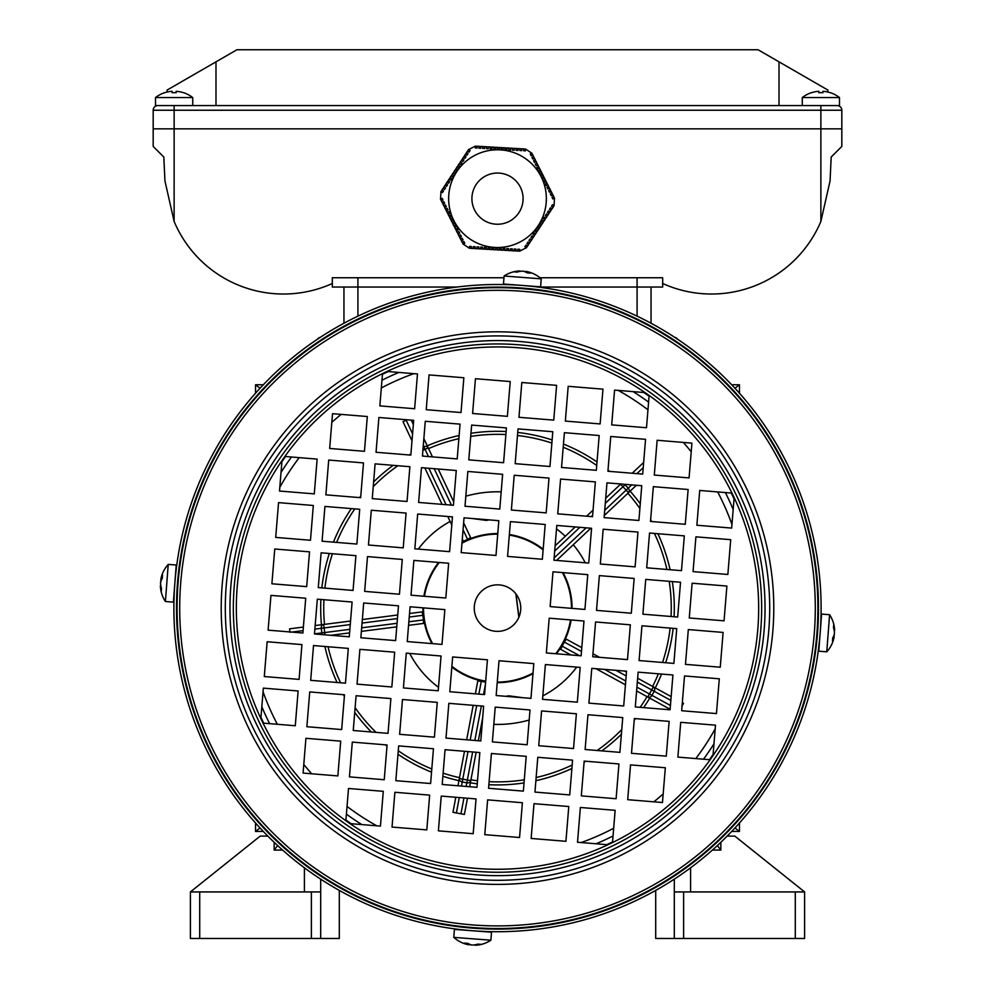 <?xml version="1.0" encoding="UTF-8"?>
<svg xmlns="http://www.w3.org/2000/svg" width="995" height="995" viewBox="0 0 995 995"><rect width="100%" height="100%" fill="white"/><g stroke="black" fill="none" stroke-linecap="round" stroke-linejoin="round"><path stroke-width="1.49" d="M274.16 850.066L282.592 850.066L274.16 850.066L274.16 842.292L274.16 850.066L277.642 845.576M320.688 879.145L320.688 891.93L190.406 891.93L260.205 836.098L267.842 836.098M320.688 891.93L320.688 938.472L320.688 891.93M190.406 891.93L190.406 938.472L339.295 938.472L339.295 890.413M304.408 867.802L304.408 891.93M674.311 879.145L674.311 938.472L655.705 938.472L655.705 890.413M674.311 938.472L804.594 938.472L804.594 891.93L804.594 938.472M674.311 891.93L804.594 891.93L734.795 836.098L727.158 836.098M720.84 850.066L712.408 850.066L720.84 850.066L720.84 842.292L720.84 850.066L717.358 845.576M690.592 891.93L690.592 867.802M504.092 276.013L503.482 284.01L533.681 286.311L540.596 286.834L541.205 278.836A30.248 30.248 0 0 0 526.367 271.461A30.173 23.494 -85.7 0 0 525.994 271.399A30.173 18.93 -85.7 0 1 530.447 273.152A29.589 19.962 -43 0 0 527.263 272.916A30.173 18.93 94.3 0 0 522.81 271.15A30.173 23.494 -85.7 0 0 517.039 272.132A29.589 16.069 57.8 0 0 515.733 271.971A29.589 16.069 57.8 0 0 514.477 271.933A30.173 23.494 94.3 0 1 519.863 270.963A30.248 30.248 0 0 0 504.092 276.013L541.205 278.836M525.957 271.809A30.173 23.494 94.3 0 0 523.432 271.2A30.173 18.93 -85.7 0 0 523.121 271.212M525.932 272.182L525.994 271.399M490.908 940.2L491.518 932.203L461.319 929.902L454.404 929.38L453.795 937.377A30.248 30.248 0 0 0 468.633 944.752A30.173 23.494 94.3 0 0 469.006 944.815A30.173 18.93 94.3 0 1 464.553 943.061A29.589 19.962 137 0 0 467.737 943.297A30.173 18.93 -85.7 0 0 472.19 945.051A30.173 23.494 94.3 0 0 477.961 944.081A29.589 16.069 -122.2 0 0 479.267 944.243A29.589 16.069 -122.2 0 0 480.523 944.267A30.173 23.494 -85.7 0 1 475.137 945.238A30.248 30.248 0 0 0 490.908 940.2L453.795 937.377M469.043 944.404A30.173 23.494 -85.7 0 0 471.568 945.014A30.173 18.93 94.3 0 0 471.879 944.989M469.068 944.031L469.006 944.815M153.18 128.852L153.18 146.414L153.18 128.852L820.875 128.852L820.875 110.234L841.82 110.234A4.652 4.652 0 0 0 837.168 105.582A4.652 4.652 0 0 1 841.82 110.234L841.82 146.414L831.186 157.048L830.054 180.966L820.875 221.437L820.875 128.852L841.82 128.852L153.18 128.852L153.18 110.234A4.652 4.652 0 0 1 157.832 105.582A4.652 4.652 0 0 0 153.18 110.234L174.125 110.234L174.125 221.437L164.946 180.966L174.125 221.437A118.654 118.654 0 0 0 332.318 283.5L332.318 287.045L456.879 287.045M174.125 105.582L820.875 105.582L820.875 110.234L174.125 110.234L174.125 105.582M827.865 92.05L827.865 90.047L758.066 49.75L236.934 49.75L167.135 90.047L167.135 92.05M779.01 105.582L779.01 61.839M215.99 105.582L215.99 61.839M802.268 97.572L802.268 105.582L839.494 105.582L839.494 97.572A30.248 30.248 0 0 0 830.253 92.647L830.216 92.709A30.173 30.173 0 0 0 822.927 91.304L822.927 92.709A29.589 25.621 0 0 0 820.875 92.647A29.589 25.621 0 0 0 818.835 92.709L818.835 91.304A30.173 30.173 0 0 0 811.534 92.709L811.51 92.647A30.248 30.248 0 0 0 802.268 97.572L839.494 97.572M516.007 594.015L518.955 617.087M829.594 614.699L821.596 614.089L819.295 644.287L818.773 651.203L826.77 651.812A30.248 30.248 0 0 0 834.146 636.974A30.173 23.494 4.3 0 0 834.208 636.601A30.173 18.93 4.3 0 1 832.454 641.054A29.589 19.962 47 0 0 832.691 637.87A30.173 18.93 -175.7 0 0 834.444 633.417A30.173 23.494 4.3 0 0 833.474 627.646A29.589 16.069 147.8 0 0 833.636 626.34A29.589 16.069 147.8 0 0 833.661 625.084A30.173 23.494 -175.7 0 1 834.631 630.469A30.248 30.248 0 0 0 829.594 614.699L826.77 651.812M833.798 636.564A30.173 23.494 -175.7 0 0 834.407 634.039A30.173 18.93 4.3 0 0 834.395 633.728M833.424 636.539L834.208 636.601M164.747 92.647A30.248 30.248 0 0 0 155.506 97.572L155.506 105.582L192.731 105.582L192.731 97.572A30.248 30.248 0 0 0 183.49 92.647L183.466 92.709A30.173 30.173 0 0 0 176.165 91.304L176.165 92.709A29.589 25.621 0 0 0 174.125 92.647A29.589 25.621 0 0 0 172.073 92.709L172.073 91.304A30.173 30.173 0 0 0 164.784 92.709L164.747 92.647A30.248 30.248 0 0 0 155.506 97.572L192.731 97.572M596.117 843.772A255.479 255.479 0 0 0 613.057 835.949M703.502 759.21A255.479 255.479 0 0 0 713.975 743.775M733.178 509.49A255.479 255.479 0 0 0 725.355 492.55M648.603 402.104A255.479 255.479 0 0 0 633.168 391.632M606.776 844.655A260.566 260.566 0 0 0 612.559 841.894M709.435 759.695A260.566 260.566 0 0 0 713.104 754.421M734.049 498.831A260.566 260.566 0 0 0 731.288 493.035M649.088 396.172A260.566 260.566 0 0 0 643.827 392.503M581.179 842.554A248.937 248.937 0 0 0 613.679 828.263M653.839 801.821A248.937 248.937 0 0 0 663.18 793.898M695.803 758.576A248.937 248.937 0 0 0 715.206 728.825M731.947 524.427A248.937 248.937 0 0 0 717.656 491.928M691.214 451.767A248.937 248.937 0 0 0 683.291 442.427M647.969 409.791A248.937 248.937 0 0 0 618.231 390.401M493.806 724.372A116.328 116.328 0 0 0 529.178 720.032M501.194 491.841A116.328 116.328 0 0 0 465.822 496.182M413.82 373.66A248.937 248.937 0 0 0 381.321 387.95M341.161 414.393A248.937 248.937 0 0 0 331.82 422.315M299.196 457.638A248.937 248.937 0 0 0 279.794 487.376M263.053 691.786A248.937 248.937 0 0 0 277.344 724.285M303.786 764.446A248.937 248.937 0 0 0 311.709 773.787M347.031 806.41A248.937 248.937 0 0 0 376.769 825.8M398.883 372.428A255.479 255.479 0 0 0 381.943 380.252M291.498 457.003A255.479 255.479 0 0 0 281.025 472.438M261.822 706.724A255.479 255.479 0 0 0 269.645 723.651M346.397 814.109A255.479 255.479 0 0 0 361.832 824.581M388.224 371.558A260.566 260.566 0 0 0 382.441 374.319M285.565 456.518A260.566 260.566 0 0 0 281.896 461.779M260.951 717.383A260.566 260.566 0 0 0 263.712 723.166M345.912 820.042A260.566 260.566 0 0 0 351.173 823.711M523.022 697.731L508.719 695.803L505.821 696.326M682.321 702.706L683.515 703.365L681.836 706.425M637.646 678.242L653.354 686.848A3.495 2.861 118.7 0 1 654.698 689.523A3.495 2.861 118.7 0 1 654.188 691.276L651.949 695.356L670.431 705.48M649.698 698.104A176.811 176.811 0 0 1 643.653 707.619A176.811 176.811 0 0 0 649.698 698.104M635.519 718.626A176.811 176.811 0 0 1 634.201 720.243A176.811 176.811 0 0 0 635.519 718.626M621.39 734.26A176.811 176.811 0 0 1 601.813 750.877A176.811 176.811 0 0 0 621.39 734.26M585.893 761.237A176.811 176.811 0 0 1 584.077 762.269A176.811 176.811 0 0 0 585.893 761.237M571.889 768.501A176.811 176.811 0 0 1 535.882 780.702A176.811 176.811 0 0 0 571.889 768.501M519.925 783.488A176.811 176.811 0 0 0 524.029 782.916A176.811 176.811 0 0 1 488.868 784.707M581.478 651.451L564.327 642.061L566.354 639.188L581.801 647.645M564.327 642.061A74.961 74.961 0 0 1 562.088 646.141L579.5 655.68M570.956 654.971L560.77 649.387L562.088 646.141M471.978 518.482L486.281 520.41L489.179 519.887M624.462 484.291A3.495 2.861 46.7 0 1 625.022 484.789L628.218 488.172L631.713 484.876M605.719 498.184L620.544 484.204L622.945 486.742L625.469 484.366M428.472 456.556L425.052 449.317L428.211 447.825A3.495 2.861 154.7 0 0 424.678 446.432A3.495 2.861 154.7 0 0 423.833 446.73L423.285 445.573M322.455 634.611A3.495 2.861 -97.3 0 1 321.845 632.919L321.261 628.305L314.868 629.114M315.166 625.556L323.649 624.474A3.495 2.861 82.7 0 0 321.261 628.305L324.096 627.932L324.681 632.559L314.482 633.852M289.98 632.298L289.545 628.84L303.363 627.074M458.944 780.665A176.811 176.811 0 0 1 442.874 776.262M431.531 772.157A176.811 176.811 0 0 1 397.988 754.26M386.98 746.126A176.811 176.811 0 0 1 385.363 744.807M371.346 731.984A176.811 176.811 0 0 1 354.73 712.408M344.369 696.488A176.811 176.811 0 0 1 343.337 694.684M337.094 682.495A176.811 176.811 0 0 1 324.905 646.489M408.846 621.788L423.484 619.922L423.522 623.43L408.547 625.345M396.756 626.85L361.372 631.377M349.581 632.882L330.763 635.295M423.484 619.922A74.961 74.961 0 0 1 422.887 615.308L409.231 617.049M350.252 624.586L324.096 627.932L323.649 624.474L350.551 621.042M362.342 619.524L397.726 614.997M409.517 613.492L422.054 611.888L422.887 615.308M515.87 594.027L518.818 617.111M422.887 450.337L425.052 449.317L423.833 446.73L423.161 447.041M604.724 510.298L628.218 488.172A3.495 2.861 -133.3 0 1 628.529 492.674L604.301 515.497M605.283 503.37L622.945 486.742L628.529 492.674L636.39 485.262M632.186 473.247L643.653 462.439M427.265 445.835A176.811 176.811 0 0 1 459.118 435.512M470.971 433.298A176.811 176.811 0 0 1 506.132 431.507M517.723 432.452A176.811 176.811 0 0 1 552.125 439.939M563.468 444.056A176.811 176.811 0 0 1 597.012 461.954M608.02 470.088A176.811 176.811 0 0 1 609.636 471.406M423.858 438.608L432.489 456.892M412.005 440.76L403 421.706L407.054 419.79M321.472 624.76A176.811 176.811 0 0 1 320.9 599.475M321.845 587.883A176.811 176.811 0 0 1 329.333 553.481M333.449 542.138A176.811 176.811 0 0 1 351.347 508.594M359.481 497.587A176.811 176.811 0 0 1 360.799 495.97M373.61 481.953A176.811 176.811 0 0 1 393.187 465.337M409.107 454.976A176.811 176.811 0 0 1 410.923 453.944M451.792 524.974L447.787 516.492M442.054 504.353L424.84 467.936M462.302 539.066L463.396 541.355A74.961 74.961 0 0 1 467.6 539.377L463.073 529.775M463.633 522.823L470.585 537.524L467.6 539.377M438.223 469.031L453.695 501.766M555.123 545.832L575.185 526.94M586.59 516.194L593.07 510.099M590.794 528.221L556.603 560.421M485.597 682.11A74.961 74.961 0 0 1 481.294 681.289L478.869 694.112M475.361 693.826L477.787 681.028L481.294 681.289M630.121 491.169A176.811 176.811 0 0 1 640.27 503.793M650.63 519.713A176.811 176.811 0 0 1 651.663 521.529M657.906 533.718A176.811 176.811 0 0 1 670.095 569.725M672.309 581.577A176.811 176.811 0 0 1 674.1 616.738M673.155 628.33A176.811 176.811 0 0 1 665.667 662.732M661.551 674.063A176.811 176.811 0 0 1 655.282 687.906M671.152 696.6L653.354 686.848L651.688 689.908L670.841 700.405M636.912 687.122L651.949 695.356A3.495 2.861 -61.3 0 1 647.77 697.047L636.601 690.928M637.335 682.048L651.688 689.908L647.77 697.047L670.12 709.286M476.157 752.245L470.772 780.665L467.351 780.018L466.817 782.829L462.24 781.958L461.469 786.062M469.628 786.734L470.772 780.665A3.495 2.861 -169.3 0 1 466.817 782.829L466.133 786.448M467.998 751.586L462.24 781.958A3.495 2.861 10.7 0 1 459.342 778.5L464.491 751.3M472.65 751.959L467.351 780.018L459.342 778.5L457.974 785.776M467.451 798.226L464.391 814.457L452.961 812.293L455.797 797.269M477.277 783.761A176.811 176.811 0 0 1 470.374 782.829M592.97 653.765L599.438 657.309M624.487 671.028L626.477 672.122M625.432 684.809L596.017 668.702M482.687 717.731L478.321 740.753M466.667 739.795L473.197 705.318M543.643 176.476L542.81 174.821L541.143 175.655L540.31 173.988L541.976 173.155L541.131 171.488L539.477 172.334L538.631 170.667L540.297 169.834L539.464 168.167L537.797 169.001L536.964 167.347L538.631 166.501L537.785 164.847L536.131 165.68L535.298 164.013L536.952 163.18L536.118 161.513L534.452 162.347L533.619 160.692L535.285 159.859L534.452 158.193L532.785 159.026L531.952 157.359L533.606 156.526L532.773 154.859L531.106 155.705L530.273 154.038L531.89 153.23L525.534 149.039L525.422 150.854L523.569 150.743L523.681 148.889L521.815 148.777L521.703 150.643L519.85 150.531L519.962 148.678L518.096 148.566L517.997 150.419L516.131 150.32L516.243 148.454L514.39 148.355L514.278 150.208L512.425 150.108L512.524 148.243L510.671 148.143L510.559 149.996L508.706 149.884L508.806 148.031L506.952 147.919L506.841 149.785L504.987 149.673L505.099 147.82L503.234 147.708L503.134 149.561L501.269 149.461L501.38 147.596L499.515 147.496L499.415 149.349L497.55 149.25L497.662 147.384L495.808 147.285L495.697 149.138L493.843 149.026L493.943 147.173L492.09 147.061L491.978 148.927L490.125 148.815L490.224 146.961L488.371 146.85L488.259 148.703L486.406 148.603L486.518 146.738L484.652 146.638L484.553 148.491L482.687 148.392L482.799 146.526L480.933 146.427L480.834 148.28L478.968 148.168L479.08 146.315L477.227 146.203L477.115 148.068L475.262 147.956L475.361 146.153L468.558 149.573L470.075 150.568L469.055 152.123L467.501 151.103L466.468 152.658L468.036 153.678L467.003 155.232L465.449 154.213L464.429 155.767L465.983 156.787L464.963 158.342L463.409 157.322L462.389 158.877L463.944 159.897L462.924 161.451L461.369 160.431L460.349 161.986L461.904 163.006L460.872 164.561L459.317 163.541L458.297 165.095L459.852 166.115L458.832 167.67L457.277 166.65L456.257 168.205L457.812 169.237L456.792 170.792L455.237 169.759L454.217 171.314L455.772 172.346L454.74 173.901L453.185 172.881L452.165 174.436L453.72 175.456L452.7 177.01L451.145 175.991L450.126 177.545L451.68 178.565L450.66 180.12L449.106 179.1L448.086 180.655L449.64 181.675L448.608 183.229L447.053 182.209L446.034 183.764L447.588 184.784L446.568 186.339L445.014 185.319L443.994 186.873L445.549 187.893L444.529 189.448L442.974 188.428L441.954 189.983L443.509 191.003L442.476 192.57L440.972 191.575L440.524 199.174L442.153 198.353L442.986 200.02L441.32 200.853L442.153 202.52L443.82 201.686L444.653 203.341L442.999 204.186L443.832 205.841L445.499 205.007L446.332 206.674L444.665 207.507L445.499 209.174L447.165 208.328L447.999 209.995L446.345 210.828L447.178 212.495L448.832 211.661L449.678 213.316L448.011 214.161L448.844 215.815L450.511 214.982L451.344 216.649L449.678 217.482L450.524 219.149L452.178 218.315L453.023 219.97L451.357 220.803L452.19 222.47L453.857 221.636L454.69 223.303L453.023 224.136L453.869 225.803L455.523 224.957L456.369 226.624L454.703 227.457L455.536 229.124L457.202 228.29L458.036 229.944L456.369 230.79L457.215 232.444L458.869 231.611L459.702 233.278L458.048 234.111L458.882 235.778L460.548 234.932L461.381 236.599L459.715 237.432L460.548 239.099L462.215 238.265L463.048 239.932L461.394 240.765L462.227 242.419L463.894 241.586L464.727 243.253L463.11 244.061L469.466 248.252L469.578 246.437L471.431 246.549L471.319 248.402L473.185 248.514L473.297 246.648L475.15 246.76L475.038 248.613L476.903 248.725L477.003 246.859L478.869 246.971L478.757 248.837L480.61 248.937L480.722 247.083L482.575 247.183L482.476 249.048L484.329 249.148L484.441 247.295L486.294 247.407L486.194 249.26L488.047 249.372L488.159 247.506L490.013 247.618L489.901 249.471L491.766 249.583L491.866 247.718L493.731 247.83L493.619 249.683L495.485 249.795L495.585 247.942L497.45 248.041L497.338 249.907L499.191 250.006L499.303 248.153L501.157 248.265L501.057 250.118L502.91 250.23L503.022 248.364L504.875 248.476L504.776 250.33L506.629 250.441L506.741 248.576L508.594 248.688L508.482 250.541L510.348 250.653L510.447 248.8L512.313 248.899L512.201 250.765L514.067 250.864L514.166 249.011L516.032 249.123L515.92 250.976L517.773 251.088L517.885 249.223L519.738 249.335L519.639 251.138L526.442 247.718L524.925 246.723L525.945 245.168L527.499 246.188L528.532 244.633L526.964 243.613L527.997 242.059L529.551 243.078L530.571 241.524L529.017 240.504L530.037 238.949L531.591 239.969L532.611 238.414L531.056 237.395L532.076 235.84L533.631 236.86L534.651 235.305L533.096 234.285L534.128 232.73L535.683 233.75L536.703 232.196L535.148 231.176L536.168 229.609L537.723 230.641L538.743 229.086L537.188 228.054L538.208 226.499L539.763 227.519L540.783 225.964L539.228 224.945L540.26 223.39L541.815 224.41L542.835 222.855L541.28 221.835L542.3 220.281L543.855 221.3L544.874 219.746L543.32 218.726L544.34 217.171L545.894 218.191L546.914 216.636L545.36 215.617L546.392 214.062L547.947 215.082L548.966 213.527L547.412 212.507L548.432 210.952L549.986 211.972L551.006 210.418L549.451 209.398L550.471 207.831L552.026 208.863L553.046 207.308L551.491 206.276L552.524 204.721L554.028 205.716L554.476 198.117L552.847 198.938L552.014 197.271L553.68 196.438L552.847 194.771L551.18 195.605L550.347 193.95L552.001 193.105L551.168 191.45L549.501 192.284L548.668 190.617L550.334 189.784L549.501 188.117L547.835 188.95L547.001 187.296L548.655 186.463L547.822 184.796L546.168 185.63L545.322 183.963L546.989 183.13L546.155 181.476L544.489 182.309L543.656 180.642L545.322 179.809L544.476 178.142L542.822 178.976L541.976 177.321L543.643 176.476M453.857 220.591A48.854 48.854 0 0 0 519.452 242.295A48.854 48.854 0 0 0 541.143 176.7A48.854 48.854 0 0 0 475.548 154.996A48.854 48.854 0 0 0 453.857 220.591A48.854 48.854 0 0 1 475.548 154.996A48.854 48.854 0 0 1 541.143 176.7M440.847 191.811L468.732 149.362M463.247 244.285L440.437 198.925M519.9 251.126L469.205 248.203M554.153 205.48L526.268 247.929M531.753 153.006L554.563 198.366M475.1 146.165L525.795 149.088M165.406 601.515L173.404 602.124L175.705 571.926L176.227 565.011L168.23 564.401A30.248 30.248 0 0 0 160.854 579.239A30.173 23.494 -175.7 0 0 160.792 579.612A30.173 18.93 -175.7 0 1 162.546 575.16A29.589 19.962 -133 0 0 162.309 578.344A30.173 18.93 4.3 0 0 160.556 582.796A30.173 23.494 -175.7 0 0 161.526 588.567A29.589 16.069 -32.2 0 0 161.364 589.873A29.589 16.069 -32.2 0 0 161.339 591.129A30.173 23.494 4.3 0 1 160.369 585.744A30.248 30.248 0 0 0 165.406 601.515L168.23 564.401M161.202 579.65A30.173 23.494 4.3 0 0 160.593 582.174A30.173 18.93 -175.7 0 0 160.605 582.485M161.576 579.675L160.792 579.612M819.619 639.163L818.288 650.73L819.482 641.924M466.444 930.225L464.093 929.989M175.655 574.264L176.289 568.779M174.623 586.316C173.839 601.316 173.839 601.316 174.623 586.316M511.069 284.781L508.507 284.682M507.661 284.657L512.686 284.844M515.161 284.98L516.504 285.055M471.07 930.636A323.611 323.611 0 0 1 174.971 581.677A323.611 323.611 0 0 1 523.93 285.577A323.611 323.611 0 0 1 820.029 634.536A323.611 323.611 0 0 1 471.07 930.636A323.611 323.611 0 0 1 174.971 581.677A323.611 323.611 0 0 1 523.93 285.577M471.543 924.84A317.803 317.803 0 0 1 180.767 582.15A317.803 317.803 0 0 1 523.457 291.373A317.803 317.803 0 0 1 814.233 634.064A317.803 317.803 0 0 1 471.543 924.84M612.51 842.578A261.163 261.163 0 0 1 349.979 823.611L380.426 826.111L383.286 791.323L348.499 788.475L345.862 820.726A261.163 261.163 0 0 1 263.028 723.116L295.279 725.753L298.127 690.978L263.352 688.13L260.852 718.577A261.163 261.163 0 0 1 281.995 460.585L279.495 491.032L314.283 493.881L317.131 459.105L284.868 456.456A261.163 261.163 0 0 1 382.49 373.635L379.854 405.885L414.629 408.734L417.477 373.958L387.018 371.458A261.163 261.163 0 0 1 710.131 759.745A261.163 261.163 0 0 1 612.51 842.578L615.146 810.328L580.371 807.48L577.523 842.255L607.982 844.755M499.403 584.923A23.271 23.271 0 0 1 520.683 610.01A23.271 23.271 0 0 1 495.597 631.29A23.271 23.271 0 0 1 474.316 606.204A23.271 23.271 0 0 1 499.403 584.923M568.779 806.522L533.992 803.674L531.143 838.449L565.931 841.31L568.779 806.522M522.4 802.729L487.625 799.868L484.776 834.656L519.552 837.504L522.4 802.729M665.332 767.754L630.544 764.894L627.696 799.682L662.471 802.53L665.332 767.754M618.952 763.949L584.164 761.1L581.316 795.876L616.104 798.736L618.952 763.949M572.573 760.155L537.797 757.294L534.949 792.082L569.725 794.93L572.573 760.155M526.206 756.349L491.418 753.501L488.57 788.276L523.358 791.125L526.206 756.349M669.125 721.375L634.35 718.527L631.489 753.302L666.277 756.15L669.125 721.375M622.746 717.582L587.97 714.721L585.122 749.509L619.897 752.357L622.746 717.582M576.379 713.776L541.591 710.928L538.743 745.703L573.53 748.551L576.379 713.776M529.999 709.97L495.224 707.122L492.376 741.909L527.151 744.757L529.999 709.97M719.298 678.801L684.523 675.953L681.674 710.729L716.45 713.577L719.298 678.801M672.931 674.996L638.143 672.147L635.295 706.935L670.07 709.783L672.931 674.996M626.551 671.202L591.776 668.354L588.916 703.129L623.703 705.977L626.551 671.202M580.172 667.396L545.397 664.548L542.549 699.336L577.324 702.184L580.172 667.396M533.805 663.603L499.017 660.755L496.169 695.53L530.957 698.378L533.805 663.603M723.104 632.422L688.316 629.574L685.468 664.361L720.256 667.21L723.104 632.422M676.724 628.629L641.949 625.78L639.088 660.556L673.876 663.404L676.724 628.629M630.345 624.823L595.57 621.974L592.721 656.762L627.497 659.61L630.345 624.823M583.978 621.029L549.19 618.181L546.342 652.956L581.13 655.804L583.978 621.029M695.915 536.827L693.067 571.615L727.855 574.463L730.703 539.676L695.915 536.827M692.122 583.207L689.274 617.982L724.049 620.83L726.897 586.055L692.122 583.207M657.148 440.275L654.3 475.063L689.075 477.911L691.923 443.136L657.148 440.275M653.342 486.654L650.494 521.43L685.269 524.29L688.13 489.503L653.342 486.654M649.548 533.034L646.7 567.809L681.475 570.657L684.324 535.882L649.548 533.034M645.743 579.401L642.894 614.189L677.67 617.037L680.53 582.249L645.743 579.401M610.768 436.482L607.92 471.257L642.695 474.105L645.556 439.33L610.768 436.482M606.975 482.849L604.114 517.636L638.902 520.485L641.75 485.709L606.975 482.849M603.169 529.228L600.321 564.003L635.096 566.864L637.957 532.076L603.169 529.228M599.376 575.607L596.515 610.383L631.303 613.231L634.151 578.456L599.376 575.607M568.195 386.309L565.347 421.084L600.122 423.932L602.97 389.157L568.195 386.309M564.401 432.676L561.541 467.463L596.328 470.312L599.177 435.536L564.401 432.676M560.595 479.055L557.747 513.83L592.522 516.691L595.371 481.903L560.595 479.055M556.79 525.435L553.941 560.21L588.729 563.058L591.577 528.283L556.79 525.435M552.996 571.802L550.148 606.589L584.923 609.438L587.771 574.65L552.996 571.802M521.815 382.503L518.967 417.291L553.755 420.139L556.603 385.351L521.815 382.503M518.022 428.882L515.174 463.658L549.949 466.506L552.797 431.73L518.022 428.882M514.216 475.249L511.368 510.037L546.155 512.885L549.004 478.11L514.216 475.249M510.423 521.629L507.574 556.404L542.35 559.265L545.198 524.477L510.423 521.629M426.221 409.691L461.008 412.539L463.857 377.752L429.069 374.904L426.221 409.691M472.6 413.485L507.375 416.333L510.224 381.558L475.448 378.709L472.6 413.485M329.668 448.459L364.456 451.307L367.304 416.532L332.529 413.684L329.668 448.459M376.048 452.265L410.835 455.113L413.684 420.325L378.896 417.477L376.048 452.265M422.427 456.058L457.202 458.906L460.051 424.131L425.275 421.283L422.427 456.058M468.794 459.864L503.582 462.712L506.43 427.925L471.642 425.076L468.794 459.864M325.875 494.838L360.65 497.687L363.511 462.911L328.723 460.051L325.875 494.838M372.254 498.632L407.03 501.48L409.878 466.705L375.103 463.857L372.254 498.632M418.621 502.438L453.409 505.286L456.257 470.511L421.47 467.65L418.621 502.438M465.001 506.231L499.776 509.079L502.624 474.304L467.849 471.456L465.001 506.231M275.702 537.412L310.477 540.26L313.325 505.485L278.55 502.624L275.702 537.412M322.069 541.205L356.857 544.066L359.705 509.278L324.93 506.43L322.069 541.205M368.448 545.011L403.224 547.859L406.084 513.084L371.297 510.224L368.448 545.011M414.828 548.805L449.603 551.665L452.451 516.878L417.676 514.029L414.828 548.805M461.195 552.611L495.983 555.459L498.831 520.683L464.043 517.823L461.195 552.611M271.896 583.779L306.684 586.64L309.532 551.852L274.744 549.004L271.896 583.779M299.085 679.386L301.933 644.598L267.145 641.75L264.297 676.538L299.085 679.386M302.878 633.007L305.726 598.231L270.951 595.383L268.103 630.158L302.878 633.007M318.276 587.585L353.051 590.433L355.911 555.658L321.124 552.81L318.276 587.585M337.852 775.926L340.7 741.151L305.925 738.302L303.077 773.078L337.852 775.926M341.658 729.559L344.506 694.771L309.731 691.923L306.87 726.711L341.658 729.559M345.452 683.179L348.3 648.404L313.524 645.556L310.676 680.331L345.452 683.179M349.257 636.812L352.106 602.025L317.33 599.177L314.47 633.964L349.257 636.812M384.232 779.732L387.08 744.957L352.305 742.096L349.444 776.884L384.232 779.732M388.025 733.352L390.886 698.577L356.098 695.729L353.25 730.504L388.025 733.352M391.831 686.985L394.679 652.198L359.904 649.349L357.043 684.137L391.831 686.985M395.624 640.606L398.485 605.831L363.697 602.982L360.849 637.758L395.624 640.606M426.805 829.905L429.653 795.129L394.878 792.269L392.03 827.056L426.805 829.905M430.599 783.525L433.459 748.75L398.672 745.902L395.823 780.677L430.599 783.525M434.405 737.158L437.253 702.37L402.478 699.522L399.629 734.31L434.405 737.158M438.21 690.779L441.059 656.004L406.271 653.155L403.423 687.931L438.21 690.779M442.004 644.412L444.852 609.624L410.077 606.776L407.229 641.564L442.004 644.412M473.185 833.711L476.033 798.923L441.245 796.075L438.397 830.85L473.185 833.711M476.978 787.331L479.826 752.556L445.051 749.695L442.203 784.483L476.978 787.331M480.784 740.952L483.632 706.176L448.844 703.328L445.996 738.103L480.784 740.952M364.655 591.378L399.43 594.239L402.278 559.451L367.503 556.603L364.655 591.378M411.022 595.184L445.81 598.032L448.658 563.257L413.87 560.409L411.022 595.184M484.577 694.585L487.426 659.797L452.65 656.949L449.802 691.736L484.577 694.585M713.005 755.628L715.504 725.181L680.717 722.32L677.869 757.108L710.131 759.745M731.972 493.097L699.721 490.448L696.873 525.236L731.648 528.084L734.148 497.624M645.021 392.602L614.574 390.102L611.714 424.89L646.501 427.738L649.138 395.475M382.49 373.635A261.163 261.163 0 0 1 387.018 371.458M281.995 460.585A261.163 261.163 0 0 1 284.868 456.456M263.028 723.116A261.163 261.163 0 0 1 260.852 718.577M349.979 823.611A261.163 261.163 0 0 1 345.862 820.726M487.339 931.556L478.085 931.133M528.556 285.988C543.481 287.654 543.481 287.654 528.556 285.988M540.123 287.306L535.136 286.684M532.673 286.411L531.342 286.261M820.377 629.897C821.161 614.898 821.161 614.898 820.377 629.897M830.054 180.966L820.875 221.437A118.654 118.654 0 0 1 662.682 283.5L662.682 277.742L539.937 277.742M503.955 277.742L332.318 277.742L332.318 287.045M538.121 287.045L662.682 287.045L662.682 283.5M164.946 180.966L163.814 157.048L153.18 146.414M332.318 277.742L332.318 283.5M255.541 823.014L255.541 831.447L260.031 827.964M255.541 831.447L263.314 831.447M320.191 337.392A3.495 3.495 0 0 0 317.641 339.084A3.495 3.495 0 0 1 320.191 337.392M677.384 339.096A3.495 3.495 0 0 0 674.809 337.392A3.495 3.495 0 0 1 677.384 339.096A3.495 3.47 -1 0 0 674.846 337.404M255.541 393.199L255.541 384.767L263.314 384.767M255.541 384.767L260.031 388.249M739.459 393.199L739.459 384.767L731.686 384.767M739.459 384.767L734.969 388.249M739.459 823.014L739.459 831.447L731.686 831.447M739.459 831.447L734.969 827.964M651.053 323.238L651.053 287.045M343.947 323.238L343.947 287.045M199.709 891.93L199.709 938.472M311.385 891.93L311.385 938.472M683.615 891.93L683.615 938.472M795.291 891.93L795.291 938.472M157.832 105.582A4.652 4.652 0 0 0 153.18 110.234M647.024 696.637A173.777 173.777 0 0 1 640.158 707.333M621.763 729.571A173.777 173.777 0 0 1 597.112 750.491M572.175 765.018A173.777 173.777 0 0 1 536.143 777.53M524.278 779.806A173.777 173.777 0 0 1 489.117 781.672M576.702 667.123A98.779 98.779 0 0 1 542.835 695.866M556.516 528.892A98.779 98.779 0 0 1 565.284 536.268M573.257 544.725A98.779 98.779 0 0 1 585.259 562.772M462.028 542.536A74.55 74.55 0 0 1 497.774 533.556M509.365 534.502A74.55 74.55 0 0 1 543.183 549.19M554.004 559.476A74.55 74.55 0 0 1 554.675 560.272M563.071 572.622A74.55 74.55 0 0 1 572.05 608.38M571.105 619.972A74.55 74.55 0 0 1 556.416 653.777M546.131 664.61A74.55 74.55 0 0 1 545.335 665.282M532.972 673.677A74.55 74.55 0 0 1 497.226 682.657M533.034 672.981A73.978 73.978 0 0 1 497.276 682.085M485.684 681.127A73.978 73.978 0 0 1 451.879 666.339M432.614 643.641A73.978 73.978 0 0 1 423.522 607.883M424.479 596.291A73.978 73.978 0 0 1 439.268 562.486M461.966 543.22A73.978 73.978 0 0 1 497.724 534.128M485.635 681.712A74.55 74.55 0 0 1 451.817 667.023M440.996 656.737A74.55 74.55 0 0 1 440.325 655.941M431.929 643.578A74.55 74.55 0 0 1 422.95 607.833M423.895 596.241A74.55 74.55 0 0 1 438.584 562.424M448.869 551.603A74.55 74.55 0 0 1 449.665 550.919M324.967 634.822L324.681 632.559L349.867 629.337M303.077 630.631L291.647 632.086M459.503 777.667A173.777 173.777 0 0 1 443.123 773.152M431.793 768.973A173.777 173.777 0 0 1 398.274 750.765M376.035 732.37A173.777 173.777 0 0 1 355.115 707.719M340.588 682.781A173.777 173.777 0 0 1 328.076 646.75M438.484 687.309A98.779 98.779 0 0 1 409.741 653.441M361.658 627.82L397.042 623.293M397.44 618.554L362.056 623.081M643.23 467.638L636.862 473.632M428.571 448.596A173.777 173.777 0 0 1 458.857 438.683M470.722 436.407A173.777 173.777 0 0 1 505.883 434.541M517.475 435.487A173.777 173.777 0 0 1 551.877 443.061M563.207 447.228A173.777 173.777 0 0 1 596.726 465.449M618.965 483.831A173.777 173.777 0 0 1 619.935 484.789M413.335 424.517L411.271 420.139M406.159 420.213L412.577 433.795M324.494 624.375A173.777 173.777 0 0 1 323.935 599.724M324.88 588.12A173.777 173.777 0 0 1 332.454 553.73M336.633 542.399A173.777 173.777 0 0 1 354.842 508.88M373.237 486.642A173.777 173.777 0 0 1 397.888 465.722M509.316 535.086A73.978 73.978 0 0 1 543.121 549.874M562.386 572.573A73.978 73.978 0 0 1 571.478 608.331M570.521 619.922A73.978 73.978 0 0 1 555.732 653.727M418.298 549.091A98.779 98.779 0 0 1 450.126 521.442M422.527 454.852L423.124 456.12M428.857 468.259L446.071 504.689M451.805 516.828L452.364 518.009M451.419 505.124L434.206 468.695M592.634 515.286L591.266 516.579M579.874 527.325L554.7 551.031M554.128 557.959L586.117 527.835M627.907 493.259A173.777 173.777 0 0 1 639.885 508.482M654.411 533.432A173.777 173.777 0 0 1 666.924 569.463M669.2 581.329A173.777 173.777 0 0 1 671.065 616.49M670.12 628.081A173.777 173.777 0 0 1 662.546 662.483M658.367 673.814A173.777 173.777 0 0 1 652.62 686.438M459.292 797.555L456.382 812.94M460.959 813.811L463.956 797.94M477.525 780.727A173.777 173.777 0 0 1 470.933 779.831M626.166 675.928L615.942 670.332M604.562 669.399L625.743 681.003M474.826 740.467L481.356 705.99M483.52 694.498L485.398 684.61M476.692 705.604L470.162 740.081M474.64 210.144A25.596 25.596 0 0 0 508.992 221.512A25.596 25.596 0 0 0 520.36 187.147A25.596 25.596 0 0 0 486.008 175.779A25.596 25.596 0 0 0 474.64 210.144M471.282 928.024A320.999 320.999 0 0 1 177.583 581.888A320.999 320.999 0 0 1 523.718 288.189A320.999 320.999 0 0 1 817.417 634.325A320.999 320.999 0 0 1 471.282 928.024M471.331 927.452A320.415 320.415 0 0 1 178.155 581.938A320.415 320.415 0 0 1 523.668 288.761A320.415 320.415 0 0 1 816.845 634.275A320.415 320.415 0 0 1 471.331 927.452M474.938 883.473A276.287 276.287 0 0 1 222.134 585.545A276.287 276.287 0 0 1 520.062 332.74A276.287 276.287 0 0 1 772.866 630.668A276.287 276.287 0 0 1 474.938 883.473M475.274 879.393A272.195 272.195 0 0 1 226.213 585.881A272.195 272.195 0 0 1 519.726 336.82A272.195 272.195 0 0 1 768.787 630.332A272.195 272.195 0 0 1 475.274 879.393M475.933 871.371A264.148 264.148 0 0 1 234.223 586.528A264.148 264.148 0 0 1 519.067 344.83A264.148 264.148 0 0 1 760.777 629.673A264.148 264.148 0 0 1 475.933 871.371M475.647 874.754A267.543 267.543 0 0 1 230.852 586.254A267.543 267.543 0 0 1 519.353 341.459A267.543 267.543 0 0 1 764.148 629.959A267.543 267.543 0 0 1 475.647 874.754M357.914 277.742L357.914 316.149M637.086 277.742L637.086 316.149M320.154 337.417A3.495 3.47 -179.3 0 0 317.641 339.071"/></g></svg>
